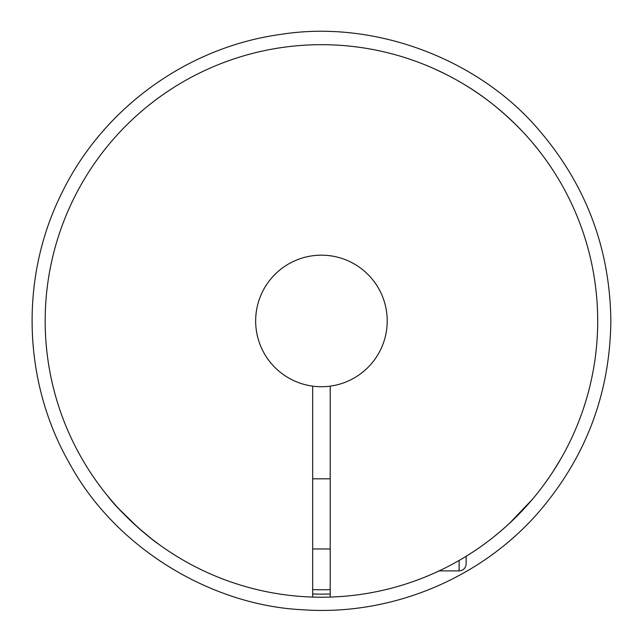 <?xml version="1.0" encoding="UTF-8"?>
<svg xmlns="http://www.w3.org/2000/svg" width="643" height="643" viewBox="0 0 643 643"><rect width="100%" height="100%" fill="white"/><g stroke="black" fill="none" stroke-linecap="round" stroke-linejoin="round"><path stroke-width="0.96" d="M519.15 128.005L514.89 123.729M513.371 122.25C498.003 107.606 482.258 95.397 466.143 85.623M439.097 71.003L434.564 68.914M434.322 68.809L445.06 73.897M462.719 83.55C483.552 95.686 503.573 111.769 522.783 131.799M532.259 142.416L538.111 149.57M534.389 144.964L533.513 143.911M152.327 102.494L157.752 98.403M152.93 102.028L147.351 106.441M330.205 597.074L330.205 386.138A65.779 65.779 0 0 1 312.667 386.138L312.667 597.074A276.257 276.257 0 0 1 83.662 180.297A276.257 276.257 0 0 1 559.209 180.297A276.257 276.257 0 0 1 312.667 597.074M330.205 593.995A273.187 273.187 0 0 1 312.667 593.995M330.205 589.615A268.806 268.806 0 0 1 312.667 589.615M98.475 484.075L99.07 484.878M99.528 485.497L100.782 487.185M106.867 494.965C120.587 513.693 152.897 540.787 158.041 543.713L156.225 542.362M156.136 542.298L155.043 541.478M151.748 538.955L137.923 527.445M137.819 527.356L119.156 509.103M118.079 507.938L117.002 506.764M115.804 505.438L112.646 501.853M112.123 501.251L111.593 500.632M110.636 499.507L109.551 498.221M108.691 497.192L106.585 494.612M105.211 492.892L104.64 492.176M330.205 386.138A65.779 65.779 0 0 0 376.878 285.556A65.779 65.779 0 0 0 265.993 285.556A65.779 65.779 0 0 0 312.667 386.138M542.475 486.663L543.255 485.618M546.172 481.607L546.63 480.972M551.172 474.381L552.988 471.624M553.31 471.134L555.777 467.252M556.637 465.862L560.198 459.914M560.519 459.367L561.017 458.491M561.21 458.17L562.617 455.678M561.46 457.728L560.969 458.588M560.776 458.917L552.779 471.946M548.455 478.368L543.512 485.272M532.187 499.571L509.24 523.555M442.705 569.168L434.322 573.09M434.338 573.09L438.92 570.984M459.126 560.447L459.126 570.896C463.386 570.486 465.725 568.147 466.143 563.887L466.143 556.275L468.506 554.805M470.025 553.848C486.671 543.359 502.738 530.362 518.218 514.842M610.85 320.953C610.006 393.54 585.902 457.334 538.529 512.342C480.667 578.796 391.169 615.865 303.263 609.797C211.515 605.658 116.078 548.286 70.143 464.559C22.143 381.572 19.909 277.149 61.527 193.623C102.02 109.543 185.899 47.309 280.887 34.376C375.199 19.354 479.027 59.598 538.529 129.556C585.902 184.565 610.006 248.359 610.85 320.953M330.205 478.81L312.667 478.81M330.205 548.977L312.667 548.977M459.126 570.896L439.097 570.896"/></g></svg>
